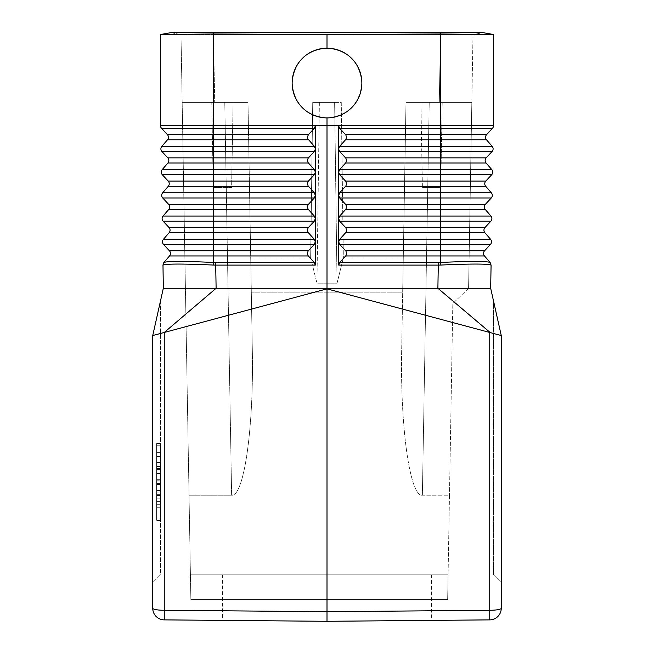 <?xml version="1.0" encoding="UTF-8"?>
<svg xmlns="http://www.w3.org/2000/svg" width="654" height="654" viewBox="0 0 654 654"><rect width="100%" height="100%" fill="white"/><g stroke="black" fill="none" stroke-linecap="round" stroke-linejoin="round"><path stroke-width="0.49" stroke-dasharray="3.27 2.45" d="M161.922 151.499L213.318 151.499L213.318 146.341L161.832 146.341A3.875 3.875 0 0 0 161.922 151.499L167.808 157.859A3.875 3.875 0 0 1 167.898 163.018L162.241 169.574A3.875 3.875 0 0 0 162.331 174.741L168.217 181.093A3.875 3.875 0 0 1 168.307 186.251L162.65 192.807L213.335 192.807L213.327 174.741L314.337 174.741L308.14 181.403L307.388 183.651L308.14 185.932L314.321 192.807L315.334 195.333L315.293 241.947L314.28 239.274L308.091 232.407L307.347 230.126L308.099 227.87L314.296 221.207L315.31 218.714L314.304 216.041L308.116 209.166L307.364 206.893L308.124 204.637L314.321 197.974L315.334 195.481L315.342 149.006M315.342 148.867L315.4 125.772L205.569 125.707L440.714 125.633L213.278 125.633L213.286 33.975L160.655 34.474L170.719 32.7L180.986 34.507L170.719 32.7L483.281 32.7L473.014 34.507L471.828 102.4L405.995 102.4L429.228 102.4L422.37 495.225L449.478 495.225L447.655 599.612L190.854 599.612L447.655 599.612L190.854 599.612L447.655 599.612L448.088 574.833L190.42 574.833L448.088 574.833L447.655 599.612L449.478 495.225L422.37 495.225C409.919 496.868 400.068 427.176 401.695 349.007L405.995 102.4L402.684 292.15L251.316 292.15L252.305 349.007L250.719 257.946L310.65 257.946L250.719 257.946L251.316 292.15L402.684 292.15L403.281 257.946L343.35 257.946L403.281 257.946L405.995 102.4L429.228 102.4L422.37 495.225C409.919 496.868 400.068 427.176 401.695 349.007L405.995 102.4L471.828 102.4L429.228 102.4L471.828 102.4L468.583 288.291L473.014 34.507L483.281 32.7L493.345 34.474L440.518 33.975L327 34.498L327 48.192C348.124 50.301 359.741 61.917 361.85 83.042C359.741 104.166 348.124 115.783 327 117.892L327 288.275L490.672 288.275L501.258 335.543L493.508 333.475M160.492 473.128L160.492 501.381L160.492 484.475L156.617 484.475L156.617 462.411L156.617 484.475L160.492 484.475L160.492 479.317L156.617 479.317L160.492 479.317L160.492 469.441L160.492 473.128L156.617 473.128M490.541 239.274L440.641 239.274L440.641 244.441L490.451 244.441L484.565 250.793L440.485 250.793L440.641 244.441L339.72 244.441L345.925 251.103L346.661 253.76L345.925 255.64L339.745 262.507L338.731 265.107L338.658 149.006M339.614 128.266L346.228 135.623L346.489 137.986L345.557 139.784L486.502 139.784L492.168 146.341L440.682 146.341L440.714 125.797L448.431 125.715L440.714 125.633L493.508 125.772A3.875 3.875 0 0 1 492.478 128.266L339.614 128.266L338.6 125.772L440.714 125.797L440.714 33.975M338.658 148.867L338.6 125.772M345.557 139.784L339.63 146.341L440.682 146.341L440.682 151.499L339.639 151.499L345.835 158.17L346.595 160.418L345.843 162.699L339.655 169.574L338.641 172.1L339.663 174.741L345.86 181.403L346.612 183.651L345.86 185.932L339.679 192.807L338.666 195.333L339.679 197.974L345.876 204.637L346.636 206.893L345.884 209.166L339.696 216.041L338.69 218.575L339.704 221.207L345.901 227.87L346.653 230.126L345.909 232.407L339.72 239.274L338.707 241.808L339.72 244.441M491.015 265.05L490.083 262.45L491.015 265.05C487.263 263.734 470.537 263.734 440.837 265.05L338.731 265.107M490.14 262.507L491.08 265.107L490.672 288.275M490.083 262.45C486.429 261.101 469.948 261.101 440.624 262.45L440.485 250.793L345.664 250.793M338.625 148.867L339.63 146.341M339.639 151.499L338.625 149.006M339.679 192.807L491.35 192.807A3.875 3.875 0 0 1 491.26 197.974L339.679 197.974M339.696 216.041L490.95 216.041L485.284 209.484L345.623 209.484M484.974 227.559A3.875 3.875 0 0 0 484.884 232.726A3.875 3.875 0 0 1 484.974 227.559L440.494 227.559L440.502 204.326L485.374 204.326L491.26 197.974M345.557 134.626L486.592 134.626L492.478 128.266M213.286 33.975L327 34.498M222.45 574.833L431.55 574.833L222.45 574.833L222.45 620.384L327 621.3L431.55 620.384L431.55 574.833M160.492 456.901L160.492 498.855L160.492 466.49L156.617 466.49L156.617 498.855L156.617 452.086L156.617 466.49L160.492 466.49L160.492 456.901L156.617 456.901M160.492 480.772L160.492 520.273L160.492 480.772L156.617 480.772L156.617 443.518L156.617 520.273L156.617 480.772L160.492 480.772M491.759 169.574L440.673 169.574L440.526 163.018L486.102 163.018A3.875 3.875 0 0 1 486.192 157.859L492.078 151.499L440.682 151.499L440.526 157.859L345.574 157.859M160.492 470.896L160.492 504.7L160.492 459.092L160.492 495.062L160.492 482.938L160.492 495.062L156.617 495.062L156.617 456.508L156.617 507.283L156.617 468.313L156.617 495.062L160.492 495.062L160.492 470.896L160.492 495.479L160.492 470.896L156.617 470.896L156.617 492.895L156.617 470.896L160.492 470.896M440.518 32.7L440.518 34.507L473.014 34.507L440.485 34.507L439.3 102.4L440.485 34.507L213.515 34.507L440.518 34.507L440.518 32.7L440.518 33.975M492.168 146.341A3.875 3.875 0 0 1 492.078 151.499A3.875 3.875 0 0 0 492.168 146.341M213.482 32.7L214.7 102.4L248.005 102.4L252.305 349.007C253.932 427.176 244.081 496.868 231.63 495.225L189.031 495.225L231.63 495.225C244.081 496.868 253.932 427.176 252.305 349.007L248.005 102.4L224.772 102.4L231.63 495.225L224.772 102.4L182.172 102.4L190.854 599.612L182.172 102.4L248.005 102.4L182.172 102.4L214.7 102.4L213.515 34.507L180.986 34.507L182.172 102.4L180.986 34.507L213.482 34.507L213.482 32.7L213.482 33.975M440.837 265.05L440.624 262.45L438.27 262.507L437.886 288.275L489.74 332.461L327 288.855L327 621.3L222.45 620.384M163.86 262.507L162.92 265.107L163.917 262.45L162.92 265.107L163.328 288.275L327 288.275L327 288.855L164.26 332.461L164.26 610.28L327 611.703L489.74 610.28L489.74 332.461M493.508 300.954L501.258 335.543L501.258 582.575L493.508 574.833L493.508 300.954L493.508 574.833L501.258 582.575L501.258 335.543L501.258 608.261A11.617 2.019 0 0 1 489.74 610.28L489.74 619.878L327 621.3L164.26 619.878L164.26 610.28A11.617 2.019 180 0 1 152.742 608.261L152.742 335.543L160.492 300.954L160.492 574.833L152.742 582.575L152.742 335.543L160.492 300.954L160.492 574.833L152.742 582.575L152.742 335.543L160.492 333.475M489.74 619.878A11.617 11.617 0 0 0 501.258 608.261A11.617 11.617 0 0 1 489.74 619.878M160.492 518.033L160.492 445.758L160.492 518.033L156.617 518.033L156.617 481.892L156.617 518.033M160.492 481.892L156.617 481.892L156.617 445.758L156.617 481.892L160.492 481.892M420.906 102.4L442.202 102.4L420.906 102.4L442.202 102.4L420.906 102.4L422.394 187.592L420.906 102.4M468.583 288.291L452.821 303.505L449.478 495.225L452.821 303.505L468.583 288.291M316.953 283.174L319.373 102.4L334.627 102.4L319.373 102.4L316.953 283.174L337.047 283.174L334.627 102.4L337.047 283.174L316.953 283.174L310.65 257.946L316.953 283.174M337.047 283.174L343.35 257.946L337.047 283.174M160.492 469.441L156.617 469.441M440.714 187.592L442.202 102.4L440.714 187.592L422.394 187.592L440.714 187.592M334.627 102.4L312.735 102.4L310.65 257.946L312.735 102.4L341.265 102.4L343.35 257.946L341.265 102.4L334.627 102.4M156.617 443.518L160.492 443.518L156.617 443.518M156.617 520.273L160.492 520.617L156.617 520.273M160.492 494.35L156.617 494.35M156.617 483.584L156.617 482.938L156.617 483.584L160.492 483.584L156.617 483.584M160.492 491.98L160.492 507.283L160.492 491.98L156.617 491.98M160.492 445.758L156.617 445.758M163.459 239.274L213.359 239.274L213.359 244.441L163.549 244.441L169.435 250.793A3.875 3.875 0 0 1 169.525 255.959L213.515 255.959L213.376 262.45C184.052 261.101 167.571 261.101 163.917 262.45L169.525 255.959A3.875 3.875 0 0 0 169.435 250.793L213.515 250.793L213.359 244.441L314.28 244.441L308.075 251.103L307.323 253.36L308.075 255.64L314.255 262.507L215.73 262.507L215.706 265.107L213.163 265.05C183.463 263.734 166.737 263.734 162.985 265.05M160.492 507.283L160.492 504.7L160.492 507.283L156.617 507.283L160.492 507.283M156.617 492.895L156.617 495.479L156.617 492.895L160.492 492.895L156.617 492.895M156.617 498.855L156.617 501.43L156.617 498.855L160.492 498.855L160.492 501.43L160.492 498.855L156.617 498.855M213.286 187.592L231.606 187.592L213.286 187.592L211.798 102.4L233.094 102.4L211.798 102.4L233.094 102.4L211.798 102.4L213.286 187.592L231.606 187.592L233.094 102.4L231.606 187.592L213.286 187.592M314.28 244.441L315.293 241.947L315.269 265.107L314.255 262.507M167.498 139.784A3.875 3.875 0 0 0 167.408 134.626A3.875 3.875 0 0 1 167.498 139.784L213.466 139.784L213.278 125.633L160.492 125.772A3.875 3.875 0 0 0 161.522 128.266L314.386 128.266L315.4 125.772M163.116 332.763L162.02 333.058M315.269 265.107L215.706 265.107L216.114 288.275L164.26 332.461M163.328 288.275L152.742 335.543M314.337 174.741L315.359 172.239L314.345 169.574L308.157 162.699L307.405 160.418L308.165 158.17L314.361 151.499L315.375 149.006M314.28 239.274L213.359 239.274L213.506 232.726L169.116 232.726A3.875 3.875 0 0 0 169.026 227.559L163.14 221.207A3.875 3.875 0 0 1 163.05 216.041L168.716 209.484A3.875 3.875 0 0 0 168.626 204.326L162.74 197.974L314.321 197.974M160.492 34.507L160.492 125.772A3.875 3.875 0 0 0 161.522 128.266L167.408 134.626L308.443 134.626L307.454 136.784L307.772 138.762L314.37 146.341L315.375 148.867M314.386 128.266L308.443 134.626M327 48.192C348.124 50.301 359.741 61.917 361.85 83.042A34.85 34.85 0 0 1 327 117.892A34.85 34.85 0 0 1 292.15 83.042C294.259 61.917 305.876 50.301 327 48.192C305.876 50.301 294.259 61.917 292.15 83.042C294.259 104.166 305.876 115.783 327 117.892C305.876 115.783 294.259 104.166 292.15 83.042A34.85 34.85 0 0 1 327 48.192A34.85 34.85 0 0 1 361.85 83.042C359.741 104.166 348.124 115.783 327 117.892M162.65 192.807A3.875 3.875 0 0 0 162.74 197.974A3.875 3.875 0 0 1 162.65 192.807M160.492 459.092L160.492 456.508L160.492 459.092L156.617 459.092L160.492 459.092M484.475 255.959L345.664 255.959M490.86 221.207L339.704 221.207M484.884 232.726L440.494 232.726L440.641 239.274L339.72 239.274M485.693 186.251L440.51 186.251L440.502 204.326L345.623 204.326M486.102 163.018A3.875 3.875 0 0 1 486.192 157.859L440.526 157.859L440.526 163.018L345.582 163.018M491.669 174.741L440.673 174.741L440.673 169.574L339.655 169.574M485.783 181.093L440.518 181.093L440.673 174.741L339.663 174.741M345.606 186.251L440.51 186.251L440.518 181.093L345.598 181.093M345.647 232.726L440.494 232.726L440.494 227.559L345.639 227.559M339.745 262.507L438.27 262.507M160.492 483.012L156.617 483.012L160.492 483.02M160.492 495.127L156.617 495.127M160.492 490.655L156.617 490.655M160.492 462.754L156.617 462.754M160.492 464.994L156.617 464.994M160.492 452.429L156.617 452.429M160.492 462.018L156.617 462.018M160.492 468.656L156.617 468.656M160.492 505.992L156.617 505.992L160.492 505.992M160.492 504.7L156.617 504.7L160.492 504.7M160.492 498.798L156.617 498.798M160.492 501.029L156.617 501.029M308.336 255.959L213.515 255.959L213.515 250.793L308.336 250.793M163.05 216.041L213.351 216.041L213.351 221.207L314.296 221.207M168.716 209.484L213.498 209.484L213.351 216.041L314.304 216.041M215.73 262.507L213.376 262.45L213.163 265.05M308.353 232.726L213.506 232.726L213.506 227.559L308.361 227.559M169.026 227.559L213.506 227.559L213.351 221.207L163.14 221.207M168.217 181.093L308.402 181.093M168.307 186.251L308.394 186.251M168.626 204.326L213.498 204.326L213.335 192.807L314.321 192.807M308.377 209.484L213.498 209.484L213.498 204.326L308.377 204.326M162.331 174.741L213.327 174.741L213.318 151.499L314.361 151.499M162.241 169.574L314.345 169.574M167.898 163.018L308.418 163.018M167.808 157.859L308.426 157.859M314.37 146.341L213.318 146.341L213.466 139.784L308.443 139.784M160.492 468.313L156.617 468.313L160.492 468.313M160.492 490.312L156.617 490.312M160.492 462.411L156.617 462.411M160.492 473.48L156.617 473.48M160.492 482.938L156.617 482.938M160.492 501.381L156.617 501.381M160.492 495.479L156.617 495.479M160.492 443.175L156.617 443.175M160.492 452.086L156.617 452.086M160.492 456.508L156.617 456.508M160.492 501.43L156.617 501.43M160.492 520.617L156.617 520.617"/><path stroke-width="0.98" d="M338.649 172.1L339.655 169.574L345.843 162.699L346.595 160.418L345.835 158.17L339.639 151.499L338.625 149.006L338.649 172.1M163.86 262.507L162.92 265.107L163.86 262.507L169.525 255.959A3.875 3.875 0 0 0 169.435 250.793L163.549 244.441L314.28 244.441L308.075 251.103L307.323 253.36L308.075 255.64L314.255 262.507L215.73 262.507L215.706 265.107L213.163 265.05C183.463 263.734 166.737 263.734 162.985 265.05L163.917 262.45C167.571 261.101 184.052 261.101 213.376 262.45L213.515 255.959L308.336 255.959M490.14 262.507L491.08 265.107L490.083 262.45L491.08 265.107L490.672 288.275L501.258 335.543L501.258 608.261A11.617 2.019 180 0 1 489.74 610.28L327 611.703L327 621.3L489.74 619.878A11.617 11.617 0 0 0 501.258 608.261A11.617 11.617 0 0 1 489.74 619.878L489.74 332.461L501.258 335.543L493.508 300.954M484.475 255.959L440.485 255.959L440.485 250.793L484.565 250.793A3.875 3.875 0 0 0 484.475 255.959A3.875 3.875 0 0 1 484.565 250.793A3.875 3.875 0 0 0 484.475 255.959L490.083 262.45L484.475 255.959A3.875 3.875 0 0 1 484.565 250.793L490.451 244.441L339.72 244.441L345.925 251.103L346.677 253.36L345.925 255.64L339.745 262.507L438.27 262.507L438.294 265.107L440.837 265.05C470.537 263.734 487.263 263.734 491.015 265.05M491.669 174.741A3.875 3.875 0 0 0 491.759 169.574A3.875 3.875 0 0 1 491.669 174.741A3.875 3.875 0 0 0 491.759 169.574L486.102 163.018L491.759 169.574A3.875 3.875 0 0 1 491.669 174.741L485.783 181.093A3.875 3.875 0 0 0 485.693 186.251A3.875 3.875 0 0 1 485.783 181.093A3.875 3.875 0 0 0 485.693 186.251L491.35 192.807L485.693 186.251A3.875 3.875 0 0 1 485.783 181.093L491.669 174.741L339.663 174.741L345.86 181.403L346.595 184.06L345.86 185.932L339.679 192.807L338.666 195.333L338.641 172.239L339.663 174.741M490.86 221.207A3.875 3.875 0 0 0 490.95 216.041A3.875 3.875 0 0 1 490.86 221.207A3.875 3.875 0 0 0 490.95 216.041L440.649 216.041L440.502 209.484L485.284 209.484A3.875 3.875 0 0 1 485.374 204.326A3.875 3.875 0 0 0 485.284 209.484A3.875 3.875 0 0 1 485.374 204.326A3.875 3.875 0 0 0 485.284 209.484L490.95 216.041A3.875 3.875 0 0 1 490.86 221.207L484.974 227.559A3.875 3.875 0 0 0 484.884 232.726L490.541 239.274L484.884 232.726A3.875 3.875 0 0 1 484.974 227.559L490.86 221.207L339.704 221.207L345.901 227.87L346.636 230.527L345.909 232.407L339.72 239.274L338.707 241.808L338.69 218.575L339.696 216.041L345.884 209.166L346.636 206.893L345.876 204.637L339.679 197.974L338.666 195.333L338.69 218.714L339.704 221.207M345.623 209.484L440.502 209.484L440.502 204.326L485.374 204.326L491.26 197.974L339.679 197.974M486.102 163.018L440.526 163.018L440.526 157.859L486.192 157.859A3.875 3.875 0 0 0 486.102 163.018A3.875 3.875 0 0 1 486.192 157.859L492.078 151.499A3.875 3.875 0 0 0 492.168 146.341L486.502 139.784A3.875 3.875 0 0 1 486.592 134.626L492.478 128.266L339.614 128.266L345.819 134.928L346.571 137.185L345.819 139.465L339.63 146.341L338.625 149.006M339.614 128.266L338.6 125.772L440.722 125.633L327 125.633L443.698 125.633L440.714 125.633L440.714 33.975L493.508 34.507L493.508 125.772A3.875 3.875 0 0 1 492.478 128.266A3.875 3.875 0 0 0 493.508 125.772L493.508 34.507L483.281 32.7L213.482 32.7L213.482 33.975L327 34.498L327 48.192M490.304 332.616L437.886 288.275L163.328 288.275L162.985 265.05M490.541 239.274A3.875 3.875 0 0 1 490.451 244.441A3.875 3.875 0 0 0 490.541 239.274A3.875 3.875 0 0 1 490.451 244.441A3.875 3.875 0 0 0 490.541 239.274L339.72 239.274M493.508 333.475L490.533 332.673M431.55 620.384L327 621.3L164.26 619.878A11.617 11.617 0 0 1 152.742 608.261A11.617 2.019 0 0 0 164.26 610.28L327 611.703L327 288.855L489.74 332.461M345.574 157.859L440.526 157.859L440.682 151.499L492.078 151.499A3.875 3.875 0 0 0 492.168 146.341L440.682 146.341L440.714 125.797L493.508 125.772M339.72 244.441L338.707 241.947L338.731 265.107L438.294 265.107L437.886 288.275L490.672 288.275M338.731 265.107L339.745 262.507M314.255 262.507L315.269 265.107L315.342 149.006M314.304 216.041L213.351 216.041L213.498 209.484L168.716 209.484A3.875 3.875 0 0 0 168.626 204.326A3.875 3.875 0 0 1 168.716 209.484L163.05 216.041L213.351 216.041L213.351 221.207L314.296 221.207L315.31 218.714L314.304 216.041L308.116 209.166L307.364 206.893L308.124 204.637L314.321 197.974L315.334 195.333L314.321 192.807L308.14 185.932L307.388 183.651L308.14 181.403L314.337 174.741L315.351 172.1L314.345 169.574L308.157 162.699L307.405 160.418L308.165 158.17L314.361 151.499L315.375 149.006M314.296 221.207L308.099 227.87L307.347 230.126L308.091 232.407L314.28 239.274L315.293 241.808L314.28 244.441M491.35 192.807A3.875 3.875 0 0 1 491.26 197.974A3.875 3.875 0 0 0 491.35 192.807L339.679 192.807M490.083 262.45C486.429 261.101 469.948 261.101 440.624 262.45L438.27 262.507M327 117.892L327 125.633L213.286 125.633L327 125.633L327 288.855L163.116 332.763M308.377 209.484L213.498 209.484L213.498 204.326L168.626 204.326L162.74 197.974A3.875 3.875 0 0 1 162.65 192.807L168.307 186.251A3.875 3.875 0 0 0 168.217 181.093L162.331 174.741A3.875 3.875 0 0 1 162.241 169.574L167.898 163.018A3.875 3.875 0 0 0 167.808 157.859L161.922 151.499A3.875 3.875 0 0 1 161.832 146.341L167.498 139.784L161.832 146.341L213.318 146.341L213.286 125.797L205.569 125.715L213.286 125.633L160.492 125.772A3.875 3.875 0 0 0 161.522 128.266L314.386 128.266L315.4 125.772L213.286 125.797L213.482 33.975M315.342 148.867L315.4 125.772M162.02 333.058L160.492 333.475M163.328 288.275L152.742 335.543L152.742 608.261A11.617 11.617 0 0 0 164.26 619.878A11.617 11.617 0 0 1 152.742 608.261M163.549 244.441A3.875 3.875 0 0 1 163.459 239.274L213.359 239.274L213.506 227.559L169.026 227.559A3.875 3.875 0 0 1 169.116 232.726L163.459 239.274A3.875 3.875 0 0 0 163.549 244.441A3.875 3.875 0 0 1 163.459 239.274L169.116 232.726A3.875 3.875 0 0 0 169.026 227.559L163.14 221.207L213.351 221.207L213.506 227.559L308.361 227.559M160.492 34.507L160.492 125.772A3.875 3.875 0 0 0 161.522 128.266L167.408 134.626L308.443 134.626L307.454 136.784L307.772 138.762L314.37 146.341L315.375 148.867M213.482 32.7L170.719 32.7L160.655 34.474L213.286 33.975M338.625 148.867L338.6 125.772M314.386 128.266L308.443 134.626M440.714 33.975L327 34.498M167.498 139.784A3.875 3.875 0 0 0 167.408 134.626A3.875 3.875 0 0 1 167.498 139.784L308.443 139.784M486.592 134.626A3.875 3.875 0 0 0 486.502 139.784A3.875 3.875 0 0 1 486.592 134.626L345.557 134.626M163.05 216.041A3.875 3.875 0 0 0 163.14 221.207A3.875 3.875 0 0 1 163.05 216.041M315.269 265.107L215.706 265.107L216.114 288.275L164.26 332.461L164.26 619.878M152.742 335.543L164.26 332.461M292.15 83.042A34.85 34.85 0 0 0 327 117.892A34.85 34.85 0 0 0 361.85 83.042A34.85 34.85 0 0 0 327 48.192A34.85 34.85 0 0 0 292.15 83.042M308.336 250.793L169.435 250.793A3.875 3.875 0 0 1 169.525 255.959L213.515 255.959L213.359 239.274L314.28 239.274M484.884 232.726L440.494 232.726L440.494 227.559L345.639 227.559M345.664 250.793L440.485 250.793L440.641 239.274L440.494 232.726L345.647 232.726M484.974 227.559L440.494 227.559L440.649 216.041L339.696 216.041M339.639 151.499L440.682 151.499L440.682 146.341L339.63 146.341M486.502 139.784L345.557 139.784M345.664 255.959L440.485 255.959L440.837 265.05M345.623 204.326L440.502 204.326L440.665 192.807L440.51 186.251L345.606 186.251M491.759 169.574L440.673 169.574L440.526 163.018L345.582 163.018M485.693 186.251L440.51 186.251L440.518 181.093L345.598 181.093M485.783 181.093L440.518 181.093L440.673 169.574L339.655 169.574M314.321 192.807L213.335 192.807L213.343 197.974L162.74 197.974A3.875 3.875 0 0 1 162.65 192.807L213.335 192.807L213.49 186.251L168.307 186.251A3.875 3.875 0 0 0 168.217 181.093L213.482 181.093L213.327 174.741L314.337 174.741M314.345 169.574L162.241 169.574A3.875 3.875 0 0 0 162.331 174.741L213.327 174.741L213.474 163.018L308.418 163.018M308.426 157.859L213.474 157.859L213.474 163.018L167.898 163.018A3.875 3.875 0 0 0 167.808 157.859L213.474 157.859L213.318 151.499L314.361 151.499M161.832 146.341A3.875 3.875 0 0 0 161.922 151.499L213.318 151.499L213.318 146.341L314.37 146.341M308.377 204.326L213.498 204.326L213.343 197.974L314.321 197.974M440.518 32.7L440.518 33.975M308.394 186.251L213.49 186.251L213.482 181.093L308.402 181.093M169.116 232.726L308.353 232.726M213.163 265.05L213.376 262.45L215.73 262.507"/></g></svg>
